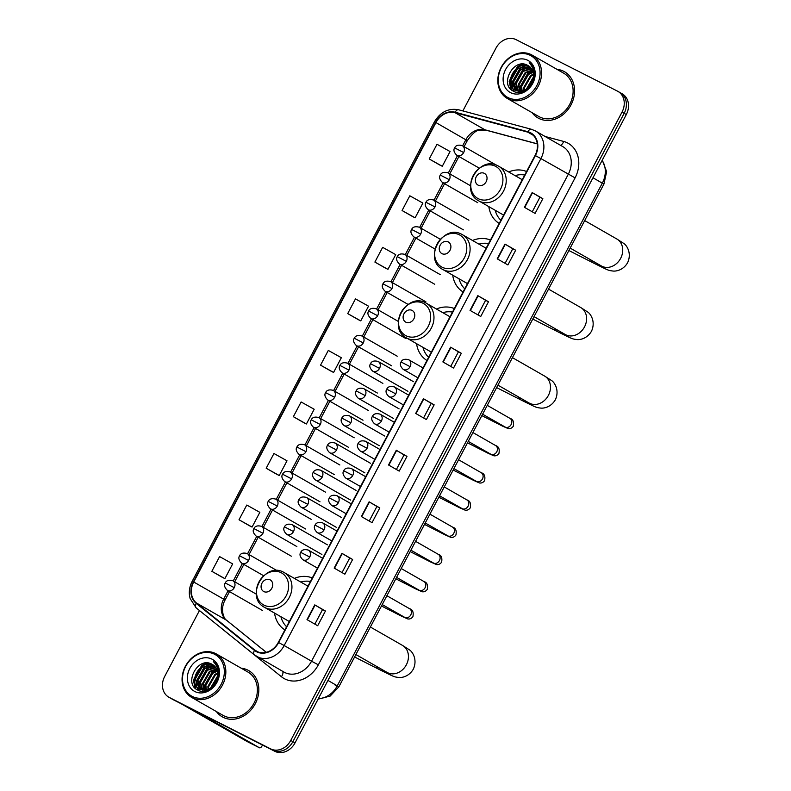 <?xml version="1.0" encoding="UTF-8"?>
<svg xmlns="http://www.w3.org/2000/svg" width="791" height="791" viewBox="0 0 791 791"><rect width="100%" height="100%" fill="white"/><g stroke="black" fill="none" stroke-linecap="round" stroke-linejoin="round"><path stroke-width="1.19" d="M312.287 577.964A29.415 24.472 -60.2 0 0 294.39 578.389M274.536 613.074A29.415 24.472 -60.2 0 0 284.918 629.883M454.321 308.569A29.415 24.472 -60.2 0 0 436.424 309.004M416.57 343.68A29.415 24.472 -60.2 0 0 426.952 360.488M490.45 240.049A29.415 24.472 -60.2 0 0 472.553 240.474M452.699 275.159A29.415 24.472 -60.2 0 0 463.081 291.968M526.579 171.518A29.415 24.472 -60.2 0 0 508.682 171.954M488.828 206.629A29.415 24.472 -60.2 0 0 499.21 223.438M199.451 610.533L164.696 676.443A16.651 13.852 -60.2 0 0 168.78 697.168L173.061 699.61A16.651 13.852 -60.2 0 0 173.565 699.887L274.902 751.331A16.651 13.852 -60.2 0 0 295.033 742.878L626.304 114.557A16.651 13.852 -60.2 0 0 622.22 93.832L620.075 92.616A16.651 13.852 -60.2 0 0 619.571 92.339M168.78 697.168A16.651 13.852 -60.2 0 0 169.294 697.435L270.631 748.879A16.651 13.852 -60.2 0 0 290.752 740.425L622.023 112.114L624.158 113.34A16.651 13.852 -60.2 0 0 620.075 92.616A16.651 13.852 -60.2 0 1 624.158 113.34L292.888 741.651L624.158 113.34L626.304 114.557M270.631 748.879L272.766 750.105A16.651 13.852 -60.2 0 0 292.888 741.651A16.651 13.852 -60.2 0 1 272.766 750.105L171.429 698.661L274.902 751.331M170.925 698.384A16.651 13.852 -60.2 0 0 171.429 698.661A16.651 13.852 -60.2 0 1 170.925 698.384M563.657 71.279A26.647 22.168 -60.2 0 0 556.953 69.331A26.647 22.168 -60.2 0 1 563.657 71.279A26.647 22.168 -60.2 0 1 564.477 71.724A26.647 22.168 -60.2 0 0 563.657 71.279M532.125 112.688A26.647 22.168 -60.2 0 0 537.999 117.968A26.647 22.168 -60.2 0 0 538.809 118.403A26.647 22.168 -60.2 0 0 570.746 105.371A26.647 22.168 -60.2 0 0 564.477 71.724A26.647 22.168 -60.2 0 1 570.746 105.371A26.647 22.168 -60.2 0 1 538.809 118.403A26.647 22.168 -60.2 0 1 537.999 117.968A26.647 22.168 -60.2 0 1 532.125 112.688M247.909 670.145A26.647 22.168 -60.2 0 0 241.206 668.197A26.647 22.168 -60.2 0 1 247.909 670.145A26.647 22.168 -60.2 0 1 248.73 670.59A26.647 22.168 -60.2 0 0 247.909 670.145M216.388 711.554A26.647 22.168 -60.2 0 0 222.251 716.824A26.647 22.168 -60.2 0 0 223.072 717.269A26.647 22.168 -60.2 0 0 254.999 704.237A26.647 22.168 -60.2 0 0 248.73 670.59A26.647 22.168 -60.2 0 1 254.999 704.237A26.647 22.168 -60.2 0 1 223.072 717.269A26.647 22.168 -60.2 0 1 222.251 716.824L222.251 716.824A26.647 22.168 -60.2 0 1 216.388 711.554M530.158 133.046A17.758 14.782 119.8 0 1 530.702 133.343A17.758 14.782 119.8 0 1 535.052 155.451L278.323 642.391A17.758 14.782 119.8 0 1 256.314 651.112A17.758 14.782 119.8 0 1 254.692 650.004L196.455 602.999A17.758 14.782 119.8 0 1 193.716 581.998L435.94 122.575A17.758 14.782 119.8 0 1 454.983 112.638L527.735 132.127A17.758 14.782 119.8 0 1 530.158 133.046M530.365 132.661A18.203 15.148 -60.2 0 0 527.884 131.711L455.132 112.223A18.203 15.148 -60.2 0 0 435.604 122.417L193.38 581.83A18.203 15.148 -60.2 0 0 196.188 603.355L254.435 650.36A18.203 15.148 -60.2 0 0 278.65 642.559L535.388 155.619A18.203 15.148 -60.2 0 0 530.365 132.661M306.997 619.62L317.685 625.74L325.447 611.008L314.759 604.888L306.997 619.62M314.867 624.119L322.56 609.535L314.759 604.888M322.56 609.545L325.447 611.008M334.168 568.076L344.866 574.197L352.628 559.474L341.939 553.344L334.168 568.076M342.038 572.585L349.731 558.001L341.939 553.344M349.731 558.001L352.628 559.474M361.349 516.533L372.037 522.653L379.799 507.931L369.11 501.81L361.349 516.533M369.219 521.042L376.911 506.458L369.11 501.81M376.902 506.458L379.799 507.931M388.519 464.989L399.208 471.11L406.979 456.387L396.281 450.267L388.519 464.989M396.39 469.498L404.082 454.914L396.281 450.267M404.082 454.914L406.979 456.387M524.393 207.282L535.082 213.402L542.853 198.679L532.155 192.559L524.393 207.282M532.264 211.79L539.956 197.206L532.155 192.559M539.956 197.206L542.853 198.679M497.223 258.825L507.911 264.945L515.673 250.223L504.984 244.103L497.223 258.825M505.093 263.334L512.776 248.75L504.984 244.103M512.776 248.75L515.673 250.223M470.042 310.369L480.74 316.489L488.502 301.767L477.813 295.636L470.042 310.369M477.912 314.877L485.605 300.293L477.813 295.636M485.605 300.293L488.502 301.767M442.871 361.912L453.559 368.033L461.321 353.3L450.633 347.18L442.871 361.912M450.741 366.411L458.434 351.827L450.633 347.18M458.434 351.837L461.321 353.3M415.7 413.446L426.389 419.576L434.15 404.844L423.462 398.723L415.7 413.446M423.571 417.955L431.253 403.37L423.462 398.723M431.253 403.38L434.15 404.844M622.023 112.114A16.651 13.852 -60.2 0 0 617.939 91.39A16.651 13.852 -60.2 0 0 617.435 91.113L516.098 39.669A16.651 13.852 -60.2 0 0 495.967 48.122L462.864 110.918M276.88 474.353L266.191 468.232L279.243 475.52L287.004 460.797L273.953 453.5L266.191 468.232M239.011 519.766L252.072 527.063L259.834 512.341L246.782 505.044L239.011 519.766L249.709 525.886M222.528 577.43L211.84 571.31L224.891 578.607L232.663 563.884L219.601 556.587L211.84 571.31M358.402 319.722L347.714 313.602L360.765 320.899L368.527 306.176L355.475 298.879L347.714 313.602M385.573 268.189L374.885 262.068L387.946 269.355L395.708 254.633L382.656 247.336L374.885 262.068M412.754 216.645L402.065 210.525L415.117 217.812L422.878 203.089L409.827 195.792L402.065 210.525M439.925 165.101L429.236 158.981L442.288 166.278L450.059 151.546L436.998 144.259L429.236 158.981M304.051 422.809L293.362 416.689L306.414 423.986L314.185 409.254L301.124 401.966L293.362 416.689M320.543 365.145L333.594 372.442L341.356 357.71L328.305 350.423L320.543 365.145L331.231 371.266M333.594 372.442L331.122 371.206M360.765 320.899L358.293 319.663M387.946 269.355L385.474 268.129M415.117 217.812L412.645 216.586M442.288 166.278L439.816 165.042M306.414 423.986L303.952 422.75M279.243 475.52L276.771 474.293M252.072 527.063L249.6 525.827M224.891 578.607L222.419 577.371M508.03 97.59A23.868 19.854 -60.2 0 0 536.871 85.468A23.868 19.854 -60.2 0 0 530.296 55.37A23.868 19.854 -60.2 0 0 501.445 67.492A23.868 19.854 -60.2 0 0 508.03 97.59M508.049 98.875A24.976 20.784 -60.2 0 0 537.989 86.654A24.976 20.784 -60.2 0 0 532.106 55.113A24.976 20.784 -60.2 0 0 531.344 54.698A24.976 20.784 -60.2 0 0 501.405 66.919A24.976 20.784 -60.2 0 0 507.288 98.46A24.976 20.784 -60.2 0 0 508.049 98.875M507.288 98.46L538.819 116.524A24.976 20.784 -60.2 0 0 539.591 116.93A24.976 20.784 -60.2 0 0 569.52 104.719A24.976 20.784 -60.2 0 0 563.647 73.168L532.106 55.113M530.81 84.419L531.285 83.579M526.312 89.175L533.411 76.994M527.063 88.622L533.292 77.953M523.761 90.53L523.632 87.613L530.553 75.59L533.391 74.038M524.344 90.273L524.304 87.989L531.216 75.976L533.45 74.69M521.625 91.153L520.962 86.081L527.884 74.067L532.936 71.823M522.129 91.044L521.635 86.466L528.546 74.443L533.075 72.327M519.746 91.341L518.293 84.548L525.204 72.535L532.234 70.033M520.201 91.321L518.955 84.934L525.877 72.91L532.432 70.448M518.046 91.202L515.623 83.015L522.535 71.002L531.354 68.54M518.461 91.262L516.286 83.401L523.207 71.388L531.592 68.886M516.503 90.797L512.944 81.493L519.865 69.47L530.326 67.304M516.879 90.916L513.616 81.868L520.527 69.855L530.593 67.591M531.611 82.936A13.872 11.549 -60.2 0 0 528.21 65.673A13.872 11.549 -60.2 0 0 527.785 65.435C513.764 56.922 499.17 84.677 513.181 91.044C522.297 96.818 536.397 84.548 534.548 72.406C534.014 68.234 532.214 65.04 529.169 62.815C534.528 68.501 535.349 75.204 531.611 82.936C527.3 90.214 521.931 92.685 515.514 90.362L516.177 90.747M515.514 90.362C502.275 84.627 516.454 58.841 529.792 66.592M515.445 90.332L510.946 80.336L517.858 68.323L529.466 66.533M527.706 60.284A18.322 15.237 -60.2 0 0 505.568 69.578A18.322 15.237 -60.2 0 0 510.62 92.676A18.322 15.237 -60.2 0 0 532.758 83.381A18.322 15.237 -60.2 0 0 527.706 60.284M511.372 89.759L509.483 81.354L517.798 66.681L523.237 64.101M514.199 91.538L512.687 88.117M512.469 87.257L512.153 82.887L520.468 68.214L525.313 65.801M515.149 88.79L514.822 84.419L523.138 69.746L527.983 67.334M520.389 91.311L520.171 87.485L528.487 72.802L532.521 70.666M510.867 89.284L509.147 81.166L517.462 66.493L522.317 64.081M513.903 91.41L512.252 87.564M512.004 86.387L511.817 82.699L520.132 68.026L524.206 65.871M514.684 87.92L514.486 84.232L522.811 69.559L526.875 67.403M520.023 90.975L519.835 87.287L528.151 72.614L532.224 70.468M528.833 87.02L532.709 80.336M478.1 185.134A6.664 5.537 -60.2 0 0 486.149 181.752A6.664 5.537 -60.2 0 0 484.31 173.348A6.664 5.537 -60.2 0 0 476.261 176.729A6.664 5.537 -60.2 0 0 478.1 185.134M524.73 175.029A26.37 21.93 -60.2 0 0 515.06 175.602M495.206 210.287A26.37 21.93 -60.2 0 0 500.881 220.264M441.971 253.654A6.664 5.537 -60.2 0 0 450.02 250.272A6.664 5.537 -60.2 0 0 448.181 241.878A6.664 5.537 -60.2 0 0 440.132 245.259A6.664 5.537 -60.2 0 0 441.971 253.654M488.601 243.549A26.37 21.93 -60.2 0 0 478.931 244.132M459.077 278.808A26.37 21.93 -60.2 0 0 464.752 288.794M405.842 322.184A6.664 5.537 -60.2 0 0 413.891 318.803A6.664 5.537 -60.2 0 0 412.052 310.398A6.664 5.537 -60.2 0 0 404.003 313.78A6.664 5.537 -60.2 0 0 405.842 322.184M452.472 312.079A26.37 21.93 -60.2 0 0 442.802 312.653M422.948 347.338A26.37 21.93 -60.2 0 0 428.623 357.314M263.808 591.569A6.664 5.537 -60.2 0 0 271.857 588.188A6.664 5.537 -60.2 0 0 270.018 579.793A6.664 5.537 -60.2 0 0 261.969 583.175A6.664 5.537 -60.2 0 0 263.808 591.569M310.438 581.464A26.37 21.93 -60.2 0 0 300.768 582.047M280.914 616.723A26.37 21.93 -60.2 0 0 286.589 626.709M247.059 741.493A2.778 1.542 -63.1 0 1 247.019 741.474A2.778 1.542 -63.1 0 1 246.98 741.454L259.339 747.722L193.222 709.863M180.872 703.595L246.98 741.454M259.339 747.722A2.778 1.542 116.9 0 0 259.379 747.742A2.778 1.542 116.9 0 0 261.969 746.042L262.503 745.033M192.292 696.446A23.868 19.854 -60.2 0 0 221.134 684.334A23.868 19.854 -60.2 0 0 214.549 654.236A23.868 19.854 -60.2 0 0 185.707 666.348A23.868 19.854 -60.2 0 0 192.292 696.446M192.312 697.741A24.976 20.784 -60.2 0 0 222.241 685.52A24.976 20.784 -60.2 0 0 216.368 653.969A24.976 20.784 -60.2 0 0 215.597 653.554A24.976 20.784 -60.2 0 0 185.667 665.775A24.976 20.784 -60.2 0 0 191.541 697.326A24.976 20.784 -60.2 0 0 192.312 697.741M191.541 697.326L223.082 715.38A24.976 20.784 -60.2 0 0 223.843 715.796A24.976 20.784 -60.2 0 0 253.782 703.575A24.976 20.784 -60.2 0 0 247.899 672.034L216.368 653.969M215.063 683.276L215.548 682.435M210.564 688.032L217.663 675.86M211.326 687.488L217.545 676.809M208.013 689.386L207.895 686.469L214.806 674.456L217.644 672.904M208.606 689.139L208.557 686.855L215.478 674.842L217.703 673.556M205.887 690.009L205.225 684.937L212.136 672.923L217.189 670.689M206.392 689.91L205.887 685.322L212.809 673.309L217.337 671.193M203.999 690.197L202.545 683.414L209.467 671.391L216.497 668.889M204.454 690.187L203.218 683.79L210.129 671.777L216.685 669.305M202.308 690.059L199.876 681.882L206.787 669.868L215.607 667.406M202.714 690.128L200.548 682.267L207.46 670.244L215.844 667.752M200.766 689.653L197.206 680.349L204.118 668.336L214.579 666.17M201.132 689.782L197.869 680.735L204.79 668.711L214.855 666.457M215.864 681.802A13.872 11.549 -60.2 0 0 212.463 664.529A13.872 11.549 -60.2 0 0 212.037 664.302C198.027 655.779 183.423 683.543 197.434 689.91C206.55 695.685 220.659 683.414 218.8 671.272C218.267 667.09 216.477 663.896 213.432 661.681C218.791 667.367 219.601 674.07 215.864 681.802C211.553 689.07 206.184 691.552 199.767 689.228L200.439 689.614M199.767 689.228C186.528 683.493 200.706 657.697 214.045 665.449M199.698 689.188L195.199 679.202L202.11 667.189L213.728 665.389M211.958 659.14A18.322 15.237 -60.2 0 0 189.82 668.444A18.322 15.237 -60.2 0 0 194.883 691.542A18.322 15.237 -60.2 0 0 217.011 682.238A18.322 15.237 -60.2 0 0 211.958 659.14M195.624 688.625L193.736 680.22L202.051 665.547L207.489 662.967M198.452 690.405L196.949 686.983M196.732 686.123L196.405 681.753L204.721 667.08L209.566 664.667M199.401 687.656L199.085 683.286L207.4 668.603L212.235 666.2M204.642 690.177L204.424 686.341L212.739 671.668L216.783 669.532M195.13 688.15L193.399 680.033L201.715 665.36L206.57 662.947M198.155 690.276L196.514 686.43M196.267 685.253L196.079 681.555L204.394 666.882L208.458 664.737M198.936 686.776L198.749 683.088L207.064 668.415L211.138 666.269M204.286 689.841L204.088 686.153L212.413 671.48L216.477 669.324M213.086 685.876L216.971 679.202M318.298 698.74A22.207 18.47 -60.2 0 0 337.312 685.767L602.327 183.117A22.207 18.47 -60.2 0 0 602.129 160.395M592.983 177.757L603.909 184.115L338.894 686.766L334.87 684.877M295.033 742.878L290.752 740.425M173.565 699.887L169.294 697.435M318.091 699.135L330.154 696.08L338.894 686.766L327.958 680.418M545.108 136.477L563.647 141.441A27.754 23.087 119.8 0 1 575.077 177.886L318.338 664.826L311.545 661.207L568.284 174.257A22.207 18.47 -60.2 0 0 562.836 146.632L535.467 130.96A22.207 18.47 119.8 0 1 540.915 158.586L535.388 155.619M318.338 664.826A27.754 23.087 119.8 0 1 284.8 678.915A27.754 23.087 119.8 0 1 281.418 676.73L223.181 629.715A27.754 23.087 119.8 0 1 222.409 629.063M284.72 672.479A22.207 18.47 -60.2 0 0 311.545 661.207L284.177 645.535A22.207 18.47 119.8 0 1 256.67 656.441A22.207 18.47 119.8 0 1 254.643 655.057A5.547 3.055 128.9 0 1 254.425 654.899L284.038 672.113A22.207 18.47 -60.2 0 0 284.72 672.479M531.77 129.437A5.547 3.006 105 0 0 531.374 129.269A5.547 3.006 105 0 0 527.884 131.711M459.017 109.949A5.547 3.006 105 0 0 458.622 109.791C448.457 107.932 440.389 111.966 434.417 121.873L435.604 122.417M193.38 581.83L192.193 581.296C189.81 585.894 188.911 590.64 189.494 595.534L190.107 598.51L196.178 607.893A5.547 3.055 128.9 0 0 196.405 608.042M196.188 603.355A5.547 3.055 128.9 0 0 196.178 607.893L254.425 654.899A5.547 3.055 128.9 0 1 254.435 650.36M534.795 130.594A22.207 18.47 119.8 0 1 535.467 130.96L531.374 129.269L458.622 109.791A5.547 3.006 105 0 0 455.132 112.223M278.65 642.559L284.177 645.535L540.915 158.586L575.077 177.886M563.647 141.441A5.547 3.006 -75 0 1 560.453 145.267M282.605 671.292A5.547 3.055 -51.1 0 1 281.418 676.73M193.716 581.998L223.645 599.143A17.758 14.782 -60.2 0 0 226.384 620.134L266.26 652.328M196.455 602.999L226.384 620.134A9.986 5.497 -51.1 0 1 226.78 620.411L266.3 652.308M254.692 650.004L258.084 651.952M527.735 132.127L533.243 135.281M454.983 112.638L484.923 129.783A17.758 14.782 -60.2 0 0 465.869 139.72L462.646 145.841M537.297 143.814L484.923 129.783A9.986 5.418 -75 0 0 485.634 130.08L478.99 130.337C476.202 130.288 472.296 133.709 467.293 140.62L464.099 146.671M435.94 122.575L467.293 140.62M457.465 155.669L448.309 173.031M443.128 182.859L433.972 200.222M428.791 210.05L419.635 227.422M414.454 237.251L405.289 254.613M400.117 264.441L390.952 281.814M385.771 291.632L376.615 309.004M371.434 318.832L362.278 336.195M357.097 346.023L347.941 363.395M342.76 373.214L333.604 390.586M328.423 400.414L319.267 417.777M314.086 427.605L304.93 444.977M299.749 454.795L290.594 472.168M285.413 481.996L276.257 499.358M271.076 509.186L261.91 526.559M256.739 536.387L247.573 553.749M242.392 563.578L233.236 580.95M228.055 590.768L223.645 599.143L225.069 600.033C219.74 609.693 224.12 619.452 226.78 620.411M416.017 413.634L423.778 398.911M443.197 362.09L450.959 347.368M470.368 310.556L478.13 295.824M497.539 259.013L505.301 244.29M524.72 207.469L532.481 192.747M388.846 465.177L396.607 450.455M361.665 516.721L369.437 501.998M334.494 568.254L342.256 553.532M307.323 619.798L315.085 605.075M584.678 220.58L616.842 239.001A15.543 12.933 119.8 0 1 620.648 258.341A15.543 12.933 119.8 0 1 601.872 266.231A15.543 12.933 119.8 0 1 601.387 265.974L604.591 267.872M616.842 239.001L623.802 243.47C626.373 244.953 632.147 252.873 627.609 262.721C623.17 270.295 615.843 271.521 612.6 270.987C607.903 270.374 608.348 270.354 593.398 262.978A15.543 8.612 -63.1 0 1 590.748 259.883M478.278 198.699A18.361 15.276 -60.2 0 0 500.456 189.385A18.361 15.276 -60.2 0 0 495.393 166.229A18.361 15.276 -60.2 0 0 473.216 175.553A18.361 15.276 -60.2 0 0 478.278 198.699M503.61 215.093L478.792 200.884A19.983 16.621 -60.2 0 0 479.405 201.221A19.983 16.621 -60.2 0 0 503.353 191.442A19.983 16.621 -60.2 0 0 498.656 166.209A19.983 16.621 -60.2 0 0 498.043 165.873M548.549 289.111L580.713 307.521A15.543 12.933 119.8 0 1 584.519 326.871A15.543 12.933 119.8 0 1 565.743 334.761A15.543 12.933 119.8 0 1 565.258 334.504L568.462 336.393M580.713 307.521L587.673 312C590.244 313.473 596.019 321.393 591.48 331.251C587.041 338.825 579.714 340.041 576.471 339.507C571.774 338.894 572.219 338.874 557.269 331.508A15.543 8.612 -63.1 0 1 554.62 328.403M442.149 267.229A18.361 15.276 -60.2 0 0 464.327 257.906A18.361 15.276 -60.2 0 0 459.264 234.759A18.361 15.276 -60.2 0 0 437.087 244.073A18.361 15.276 -60.2 0 0 442.149 267.229M467.481 283.623L442.663 269.415A19.983 16.621 -60.2 0 0 443.276 269.741A19.983 16.621 -60.2 0 0 467.224 259.972A19.983 16.621 -60.2 0 0 462.527 234.729A19.983 16.621 -60.2 0 0 461.914 234.403M512.42 357.641L544.584 376.051A15.543 12.933 119.8 0 1 548.39 395.391A15.543 12.933 119.8 0 1 529.614 403.281A15.543 12.933 119.8 0 1 529.13 403.024L532.333 404.923M544.584 376.051L551.545 380.52C554.115 382.004 559.89 389.923 555.351 399.771C550.912 407.345 543.585 408.571 540.342 408.037C535.645 407.424 536.09 407.405 521.14 400.028A15.543 8.612 -63.1 0 1 518.491 396.934M406.02 335.75A18.361 15.276 -60.2 0 0 428.198 326.436A18.361 15.276 -60.2 0 0 423.136 303.279A18.361 15.276 -60.2 0 0 400.958 312.603A18.361 15.276 -60.2 0 0 406.02 335.75M431.352 352.143L406.534 337.935A19.983 16.621 -60.2 0 0 407.147 338.271A19.983 16.621 -60.2 0 0 431.095 328.492A19.983 16.621 -60.2 0 0 426.398 303.26A19.983 16.621 -60.2 0 0 425.785 302.923M370.386 627.026L402.55 645.436A15.543 12.933 119.8 0 1 406.356 664.786A15.543 12.933 119.8 0 1 387.58 672.676A15.543 12.933 119.8 0 1 387.096 672.419L390.299 674.308M402.55 645.436L409.511 649.915C412.081 651.389 417.856 659.308 413.317 669.166C408.878 676.74 401.551 677.956 398.308 677.422C393.611 676.809 394.056 676.789 379.107 669.423A15.543 8.612 -63.1 0 1 376.457 666.319M263.986 605.145A18.361 15.276 -60.2 0 0 286.164 595.821A18.361 15.276 -60.2 0 0 281.102 572.674A18.361 15.276 -60.2 0 0 258.924 581.988A18.361 15.276 -60.2 0 0 263.986 605.145M289.318 621.538L264.501 607.33A19.983 16.621 -60.2 0 0 265.114 607.656A19.983 16.621 -60.2 0 0 289.061 597.887A19.983 16.621 -60.2 0 0 284.365 572.644A19.983 16.621 -60.2 0 0 283.751 572.318M417.846 377.762L403.212 369.387A5.547 4.617 -60.2 0 0 403.39 369.486A5.547 4.617 -60.2 0 0 410.094 366.668A5.547 4.617 -60.2 0 0 408.729 359.757A5.547 4.617 -60.2 0 0 408.561 359.668M410.094 366.668L401.067 361.981C402.243 359.43 404.794 358.689 408.729 359.757L423.027 367.934M504.796 426.913A4.993 4.153 -60.2 0 0 504.945 427.002A4.993 4.153 -60.2 0 0 505.093 427.081A4.993 4.153 -60.2 0 0 510.976 424.826A4.993 4.153 -60.2 0 0 509.908 418.33A4.993 4.153 -60.2 0 0 509.76 418.251M481.848 415.631L502.275 426.003A4.993 2.768 -63.1 0 1 501.415 424.975M403.499 404.962L388.875 396.588A5.547 4.617 -60.2 0 0 389.053 396.677A5.547 4.617 -60.2 0 0 395.757 393.859A5.547 4.617 -60.2 0 0 394.393 386.947A5.547 4.617 -60.2 0 0 394.225 386.858M395.757 393.859L386.73 389.182C387.906 386.621 390.457 385.879 394.393 386.947L408.68 395.134M490.46 454.103A4.993 4.153 -60.2 0 0 490.608 454.192A4.993 4.153 -60.2 0 0 490.756 454.281A4.993 4.153 -60.2 0 0 496.639 452.017A4.993 4.153 -60.2 0 0 495.571 445.531A4.993 4.153 -60.2 0 0 495.423 445.442M467.511 442.822L487.938 453.194A4.993 2.768 -63.1 0 1 487.068 452.175M389.162 432.153L374.538 423.778A5.547 4.617 -60.2 0 0 374.716 423.867A5.547 4.617 -60.2 0 0 381.42 421.049A5.547 4.617 -60.2 0 0 380.056 414.148A5.547 4.617 -60.2 0 0 379.888 414.049M381.42 421.049L372.393 416.373C373.57 413.822 376.12 413.08 380.056 414.148L394.343 422.325M476.123 481.304A4.993 4.153 -60.2 0 0 476.271 481.393A4.993 4.153 -60.2 0 0 476.419 481.472A4.993 4.153 -60.2 0 0 482.302 479.208A4.993 4.153 -60.2 0 0 481.235 472.721A4.993 4.153 -60.2 0 0 481.076 472.642M453.164 470.022L473.601 480.394A4.993 2.768 -63.1 0 1 472.731 479.366M374.825 459.344L360.202 450.969A5.547 4.617 -60.2 0 0 360.37 451.068A5.547 4.617 -60.2 0 0 367.083 448.25A5.547 4.617 -60.2 0 0 365.719 441.338A5.547 4.617 -60.2 0 0 365.551 441.249M367.083 448.25L358.056 443.563C359.233 441.012 361.784 440.271 365.719 441.338L380.006 449.525M461.786 508.494A4.993 4.153 -60.2 0 0 461.934 508.583A4.993 4.153 -60.2 0 0 462.082 508.672A4.993 4.153 -60.2 0 0 467.965 506.408A4.993 4.153 -60.2 0 0 466.898 499.912A4.993 4.153 -60.2 0 0 466.739 499.833M438.827 497.213L459.255 507.585A4.993 2.768 -63.1 0 1 458.394 506.566M360.488 486.544L345.865 478.169A5.547 4.617 -60.2 0 0 346.033 478.258A5.547 4.617 -60.2 0 0 352.746 475.44A5.547 4.617 -60.2 0 0 351.382 468.529A5.547 4.617 -60.2 0 0 351.214 468.44M352.746 475.44L343.709 470.764C344.886 468.203 347.447 467.461 351.382 468.529L365.669 476.716M447.449 535.685A4.993 4.153 -60.2 0 0 447.597 535.784A4.993 4.153 -60.2 0 0 447.746 535.863A4.993 4.153 -60.2 0 0 453.629 533.599A4.993 4.153 -60.2 0 0 452.561 527.113A4.993 4.153 -60.2 0 0 452.403 527.024M424.49 524.403L444.918 534.775A4.993 2.768 -63.1 0 1 444.058 533.757M346.151 513.735L331.528 505.36A5.547 4.617 -60.2 0 0 331.696 505.449A5.547 4.617 -60.2 0 0 338.41 502.631A5.547 4.617 -60.2 0 0 337.045 495.73A5.547 4.617 -60.2 0 0 336.877 495.631M338.41 502.631L329.372 497.954C330.549 495.403 333.11 494.662 337.045 495.73L351.333 503.907M433.102 562.885A4.993 4.153 -60.2 0 0 433.25 562.974A4.993 4.153 -60.2 0 0 433.409 563.054A4.993 4.153 -60.2 0 0 439.292 560.799A4.993 4.153 -60.2 0 0 438.224 554.303A4.993 4.153 -60.2 0 0 438.066 554.224M410.153 551.604L430.581 561.976A4.993 2.768 -63.1 0 1 429.721 560.948M331.815 540.925L317.191 532.551A5.547 4.617 -60.2 0 0 317.359 532.65A5.547 4.617 -60.2 0 0 324.063 529.832A5.547 4.617 -60.2 0 0 322.708 522.92A5.547 4.617 -60.2 0 0 322.54 522.831M324.063 529.832L315.036 525.145C316.212 522.594 318.773 521.852 322.708 522.92L336.996 531.107M418.765 590.076A4.993 4.153 -60.2 0 0 418.914 590.165A4.993 4.153 -60.2 0 0 419.072 590.254A4.993 4.153 -60.2 0 0 424.955 587.99A4.993 4.153 -60.2 0 0 423.887 581.494A4.993 4.153 -60.2 0 0 423.729 581.415M395.816 578.794L416.244 589.166A4.993 2.768 -63.1 0 1 415.384 588.148M317.478 568.126L302.854 559.751A5.547 4.617 -60.2 0 0 303.022 559.84A5.547 4.617 -60.2 0 0 309.726 557.022A5.547 4.617 -60.2 0 0 308.371 550.111A5.547 4.617 -60.2 0 0 308.203 550.022M309.726 557.022L300.699 552.345C301.875 549.794 304.436 549.043 308.371 550.111L322.659 558.298M404.428 617.277A4.993 4.153 -60.2 0 0 404.577 617.366A4.993 4.153 -60.2 0 0 404.735 617.445A4.993 4.153 -60.2 0 0 410.618 615.18A4.993 4.153 -60.2 0 0 409.54 608.694A4.993 4.153 -60.2 0 0 409.392 608.605M381.48 605.995L401.907 616.357A4.993 2.768 -63.1 0 1 401.047 615.339M407.929 391.308L372.65 371.108A5.547 4.617 -60.2 0 0 372.818 371.197A5.547 4.617 -60.2 0 0 379.532 368.388A5.547 4.617 -60.2 0 0 378.167 361.477A5.547 4.617 -60.2 0 0 377.999 361.388M379.532 368.388L370.495 363.702C371.671 361.151 374.232 360.409 378.167 361.477L413.446 381.677M393.592 418.508L358.313 398.308A5.547 4.617 -60.2 0 0 358.481 398.397A5.547 4.617 -60.2 0 0 365.195 395.579A5.547 4.617 -60.2 0 0 363.83 388.668A5.547 4.617 -60.2 0 0 363.662 388.579M365.195 395.579L356.158 390.902C357.334 388.341 359.895 387.6 363.83 388.668L399.109 408.868M379.255 445.699L343.976 425.499A5.547 4.617 -60.2 0 0 344.144 425.588A5.547 4.617 -60.2 0 0 350.848 422.77A5.547 4.617 -60.2 0 0 349.493 415.868A5.547 4.617 -60.2 0 0 349.325 415.769M350.848 422.77L341.821 418.093C342.997 415.542 345.558 414.8 349.493 415.868L384.772 436.068M364.918 472.889L329.639 452.689A5.547 4.617 -60.2 0 0 329.807 452.788A5.547 4.617 -60.2 0 0 336.511 449.97A5.547 4.617 -60.2 0 0 335.157 443.059A5.547 4.617 -60.2 0 0 334.979 442.97M336.511 449.97L327.484 445.284C328.66 442.733 331.221 441.991 335.157 443.059L370.435 463.259M350.581 500.09L315.302 479.89A5.547 4.617 -60.2 0 0 315.471 479.979A5.547 4.617 -60.2 0 0 322.174 477.161A5.547 4.617 -60.2 0 0 320.82 470.25A5.547 4.617 -60.2 0 0 320.642 470.161M322.174 477.161L313.147 472.484C314.324 469.923 316.875 469.182 320.82 470.25L356.098 490.45M336.234 527.281L300.966 507.08A5.547 4.617 -60.2 0 0 301.134 507.169A5.547 4.617 -60.2 0 0 307.837 504.351A5.547 4.617 -60.2 0 0 306.473 497.45A5.547 4.617 -60.2 0 0 306.305 497.351M307.837 504.351L298.81 499.675C299.987 497.124 302.538 496.382 306.473 497.45L341.752 517.65M321.897 554.481L286.619 534.271A5.547 4.617 -60.2 0 0 286.797 534.37A5.547 4.617 -60.2 0 0 293.501 531.552A5.547 4.617 -60.2 0 0 292.136 524.641A5.547 4.617 -60.2 0 0 291.968 524.552M293.501 531.552L284.473 526.865C285.65 524.314 288.201 523.573 292.136 524.641L327.415 544.841M479.297 168.167L456.783 155.273A5.547 4.617 -60.2 0 0 456.961 155.372A5.547 4.617 -60.2 0 0 463.664 152.554A5.547 4.617 -60.2 0 0 462.3 145.643A5.547 4.617 -60.2 0 0 462.132 145.554M463.664 152.554L454.637 147.868C455.814 145.317 458.365 144.575 462.3 145.643L496.293 165.101M477.724 202.674L442.446 182.474A5.547 4.617 -60.2 0 0 442.614 182.563A5.547 4.617 -60.2 0 0 449.328 179.745A5.547 4.617 -60.2 0 0 447.963 172.834A5.547 4.617 -60.2 0 0 447.795 172.745M449.328 179.745L440.3 175.068C441.477 172.507 444.028 171.766 447.963 172.834L470.526 185.756M463.388 229.865L428.109 209.664A5.547 4.617 -60.2 0 0 428.277 209.753A5.547 4.617 -60.2 0 0 434.991 206.935A5.547 4.617 -60.2 0 0 433.626 200.034A5.547 4.617 -60.2 0 0 433.458 199.935M434.991 206.935L425.963 202.259C427.14 199.708 429.691 198.966 433.626 200.034L468.905 220.234M435.05 249.046L413.772 236.855A5.547 4.617 -60.2 0 0 413.94 236.954A5.547 4.617 -60.2 0 0 420.654 234.136A5.547 4.617 -60.2 0 0 419.289 227.225A5.547 4.617 -60.2 0 0 419.121 227.136M420.654 234.136L411.617 229.449C412.793 226.898 415.354 226.157 419.289 227.225L440.34 239.278M434.714 284.256L399.435 264.056A5.547 4.617 -60.2 0 0 399.603 264.145A5.547 4.617 -60.2 0 0 406.317 261.327A5.547 4.617 -60.2 0 0 404.952 254.415A5.547 4.617 -60.2 0 0 404.784 254.326M406.317 261.327L397.28 256.65C398.456 254.089 401.017 253.347 404.952 254.415L440.231 274.625M408.126 304.436L385.098 291.246A5.547 4.617 -60.2 0 0 385.266 291.335A5.547 4.617 -60.2 0 0 391.97 288.517A5.547 4.617 -60.2 0 0 390.616 281.616A5.547 4.617 -60.2 0 0 390.447 281.517M391.97 288.517L382.943 283.84C384.119 281.289 386.68 280.548 390.616 281.616L425.894 301.816M406.04 338.647L370.761 318.437A5.547 4.617 -60.2 0 0 370.93 318.536A5.547 4.617 -60.2 0 0 377.633 315.718A5.547 4.617 -60.2 0 0 376.279 308.806A5.547 4.617 -60.2 0 0 376.101 308.717M377.633 315.718L368.606 311.031C369.783 308.48 372.343 307.739 376.279 308.806L398.308 321.423M391.703 365.838L356.425 345.637A5.547 4.617 -60.2 0 0 356.593 345.726A5.547 4.617 -60.2 0 0 363.296 342.908A5.547 4.617 -60.2 0 0 361.942 335.997A5.547 4.617 -60.2 0 0 361.764 335.908M363.296 342.908L354.269 338.232C355.446 335.681 358.007 334.929 361.942 335.997L397.22 356.207M377.366 393.028L342.088 372.828A5.547 4.617 -60.2 0 0 342.256 372.917A5.547 4.617 -60.2 0 0 348.96 370.099A5.547 4.617 -60.2 0 0 347.595 363.198A5.547 4.617 -60.2 0 0 347.427 363.109M348.96 370.099L339.932 365.422C341.109 362.871 343.66 362.13 347.595 363.198L382.874 383.398M363.02 420.229L327.741 400.019A5.547 4.617 -60.2 0 0 327.919 400.117A5.547 4.617 -60.2 0 0 334.623 397.3A5.547 4.617 -60.2 0 0 333.258 390.388A5.547 4.617 -60.2 0 0 333.09 390.299M334.623 397.3L325.595 392.623C326.772 390.062 329.323 389.32 333.258 390.388L368.537 410.588M348.683 447.419L313.404 427.219A5.547 4.617 -60.2 0 0 313.582 427.308A5.547 4.617 -60.2 0 0 320.286 424.49A5.547 4.617 -60.2 0 0 318.921 417.589A5.547 4.617 -60.2 0 0 318.753 417.49M320.286 424.49L311.259 419.813C312.435 417.262 314.986 416.511 318.921 417.589L354.2 437.789M334.346 474.61L299.067 454.41A5.547 4.617 -60.2 0 0 299.235 454.509A5.547 4.617 -60.2 0 0 305.949 451.691A5.547 4.617 -60.2 0 0 304.584 444.779A5.547 4.617 -60.2 0 0 304.416 444.69M305.949 451.691L296.922 447.004C298.098 444.453 300.649 443.711 304.584 444.779L339.863 464.979M320.009 501.81L284.73 481.61A5.547 4.617 -60.2 0 0 284.898 481.699A5.547 4.617 -60.2 0 0 291.612 478.881A5.547 4.617 -60.2 0 0 290.248 471.97A5.547 4.617 -60.2 0 0 290.079 471.881M291.612 478.881L282.585 474.205C283.751 471.644 286.312 470.902 290.248 471.97L325.526 492.17M305.672 529.001L270.393 508.801A5.547 4.617 -60.2 0 0 270.562 508.89A5.547 4.617 -60.2 0 0 277.275 506.072A5.547 4.617 -60.2 0 0 275.911 499.17A5.547 4.617 -60.2 0 0 275.743 499.072M277.275 506.072L268.238 501.395C269.415 498.844 271.975 498.103 275.911 499.17L311.189 519.371M291.335 556.192L256.057 535.991A5.547 4.617 -60.2 0 0 256.225 536.09A5.547 4.617 -60.2 0 0 262.938 533.272A5.547 4.617 -60.2 0 0 261.574 526.361A5.547 4.617 -60.2 0 0 261.406 526.272M262.938 533.272L253.901 528.586C255.078 526.035 257.639 525.293 261.574 526.361L296.852 546.561M263.63 575.739L241.72 563.192A5.547 4.617 -60.2 0 0 241.888 563.281A5.547 4.617 -60.2 0 0 248.592 560.463A5.547 4.617 -60.2 0 0 247.237 553.552A5.547 4.617 -60.2 0 0 247.069 553.463M248.592 560.463L239.564 555.786C240.741 553.225 243.302 552.484 247.237 553.552L276.959 570.578M262.661 610.583L227.383 590.383A5.547 4.617 -60.2 0 0 227.551 590.472A5.547 4.617 -60.2 0 0 234.255 587.654A5.547 4.617 -60.2 0 0 232.9 580.752A5.547 4.617 -60.2 0 0 232.722 580.653M234.255 587.654L225.227 582.977C226.404 580.426 228.965 579.684 232.9 580.752L256.333 594.17M602.277 160.118L606.638 171.696L603.909 184.115M434.417 121.873L192.193 581.296M617.939 91.39L620.075 92.616M458.918 156.499L449.763 173.862M444.582 183.69L435.426 201.062M430.245 210.89L421.089 228.253M415.908 238.081L406.752 255.444M401.571 265.272L392.415 282.644M387.234 292.472L378.078 309.835M372.897 319.663L363.731 337.035M358.55 346.853L349.395 364.226M344.214 374.054L335.058 391.416M329.877 401.245L320.721 418.617M315.54 428.435L306.384 445.808M301.203 455.636L292.047 472.998M286.866 482.826L277.71 500.199M272.529 510.027L263.373 527.389M258.192 537.218L249.036 554.58M243.855 564.408L234.7 581.78M229.519 591.609L225.069 600.033M537.307 143.913L485.634 130.08M593.398 262.978L568.887 250.539M522.258 179.725L497.964 165.833C478.723 154.759 458.948 190.868 478.792 200.884M570.173 248.097L601.387 265.974M557.269 331.508L532.758 319.06M486.129 248.245L461.835 234.363C442.594 223.28 422.819 259.389 442.663 269.415M534.044 316.627L565.258 334.504M521.14 400.028L496.629 387.59M450 316.776L425.706 302.884C406.465 291.81 386.69 327.919 406.534 337.935M497.915 385.148L529.13 403.024M379.107 669.423L354.595 656.975M307.966 586.161L283.672 572.279C264.431 561.195 244.656 597.304 264.501 607.33M355.881 654.543L387.096 672.419M502.275 426.003L508.188 428.603C510.205 428.89 511.906 428.119 513.27 426.27C514.13 421.85 513.013 419.2 509.908 418.33L487.256 405.358M505.587 427.288L482.599 414.207M403.212 369.387C400.384 366.579 399.673 364.117 401.067 361.981M487.938 453.194L493.851 455.794C495.868 456.091 497.569 455.309 498.933 453.461C499.793 449.041 498.676 446.401 495.571 445.531L472.919 432.558M491.251 454.479L468.262 441.398M388.875 396.588C386.048 393.78 385.336 391.308 386.73 389.182M473.601 480.394L479.514 482.985C481.531 483.281 483.232 482.5 484.596 480.651C485.456 476.241 484.339 473.591 481.235 472.721L458.582 459.749M476.914 481.679L453.915 468.598M374.538 423.778C371.711 420.97 370.999 418.498 372.393 416.373M459.255 507.585L465.177 510.185C467.194 510.472 468.885 509.701 470.259 507.852C471.12 503.432 470.002 500.782 466.898 499.912L444.245 486.94M462.577 508.87L439.578 495.789M360.202 450.969C357.374 448.161 356.652 445.699 358.056 443.563M444.918 534.775L450.84 537.376C452.857 537.672 454.548 536.891 455.923 535.042C456.783 530.623 455.656 527.983 452.561 527.113L429.909 514.14M448.24 536.061L425.242 522.98M345.865 478.169C343.037 475.361 342.315 472.889 343.709 470.764M430.581 561.976L436.503 564.566C438.521 564.863 440.211 564.082 441.586 562.233C442.446 557.823 441.319 555.173 438.224 554.303L415.572 541.331M433.893 563.261L410.905 550.18M331.528 505.36C328.7 502.552 327.978 500.09 329.372 497.954M416.244 589.166L422.167 591.767C424.184 592.054 425.874 591.282 427.249 589.433C428.109 585.014 426.982 582.374 423.887 581.494L401.235 568.531M419.556 590.452L396.568 577.371M317.191 532.551C314.363 529.752 313.641 527.281 315.036 525.145M401.907 616.357L407.83 618.957C409.847 619.254 411.538 618.473 412.912 616.624C413.762 612.204 412.645 609.564 409.54 608.694L386.898 595.722M405.219 617.652L382.231 604.561M302.854 559.751C300.026 556.943 299.305 554.471 300.699 552.345M372.65 371.108C369.822 368.299 369.1 365.838 370.495 363.702M358.313 398.308C355.485 395.5 354.764 393.028 356.158 390.902M343.976 425.499C341.148 422.691 340.427 420.219 341.821 418.093M329.639 452.689C326.812 449.881 326.09 447.419 327.484 445.284M315.302 479.89C312.465 477.082 311.753 474.61 313.147 472.484M300.966 507.08C298.128 504.272 297.416 501.801 298.81 499.675M286.619 534.271C283.791 531.473 283.079 529.001 284.473 526.865M456.783 155.273C453.955 152.465 453.243 150.003 454.637 147.868M442.446 182.474C439.618 179.666 438.906 177.194 440.3 175.068M428.109 209.664C425.281 206.856 424.559 204.385 425.963 202.259M413.772 236.855C410.944 234.047 410.222 231.585 411.617 229.449M399.435 264.056C396.607 261.248 395.886 258.776 397.28 256.65M385.098 291.246C382.271 288.438 381.549 285.976 382.943 283.84M370.761 318.437C367.934 315.639 367.212 313.167 368.606 311.031M356.425 345.637C353.587 342.829 352.875 340.357 354.269 338.232M342.088 372.828C339.25 370.02 338.538 367.558 339.932 365.422M327.741 400.019C324.913 397.22 324.201 394.749 325.595 392.623M313.404 427.219C310.576 424.411 309.864 421.939 311.259 419.813M299.067 454.41C296.239 451.602 295.527 449.14 296.922 447.004M284.73 481.61C281.903 478.802 281.181 476.33 282.585 474.205M270.393 508.801C267.566 505.993 266.844 503.521 268.238 501.395M256.057 535.991C253.229 533.183 252.507 530.721 253.901 528.586M241.72 563.192C238.892 560.384 238.17 557.912 239.564 555.786M227.383 590.383C224.555 587.575 223.833 585.113 225.227 582.977M259.379 747.742L247.019 741.474"/></g></svg>
